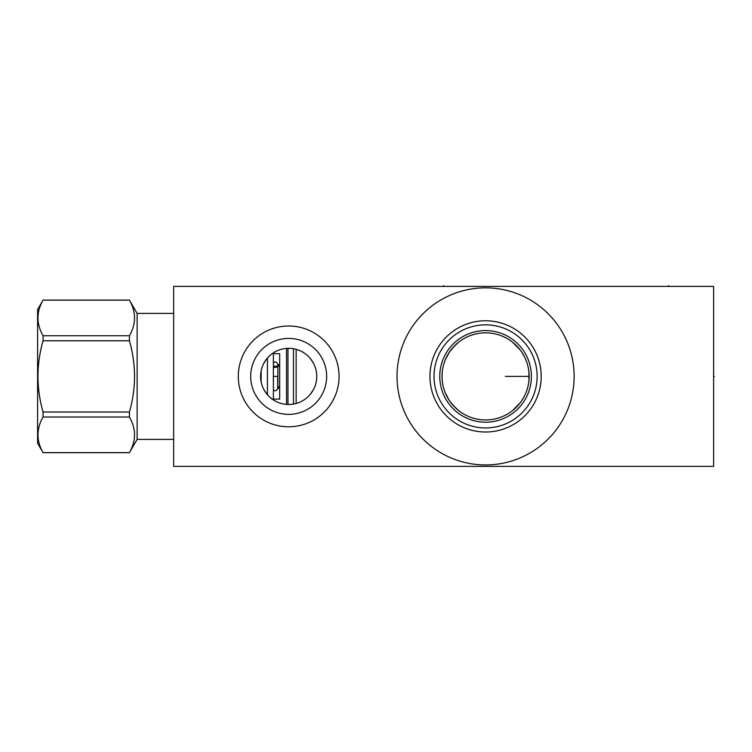 <?xml version="1.0" encoding="UTF-8"?>
<svg xmlns="http://www.w3.org/2000/svg" width="752" height="752" viewBox="0 0 752 752"><rect width="100%" height="100%" fill="white"/><g stroke="black" fill="none" stroke-linecap="round" stroke-linejoin="round"><path stroke-width="1.13" d="M173.665 286.399L173.665 466.381L713.62 466.381L713.62 286.399L173.665 286.399M485.576 464.943A88.548 88.548 0 0 1 397.028 376.395A88.548 88.548 0 0 1 485.576 287.837A88.548 88.548 0 0 1 574.133 376.395A88.548 88.548 0 0 1 485.576 464.943M288.674 426.788A50.393 50.393 0 0 1 238.281 376.395A50.393 50.393 0 0 1 288.674 326.001A50.393 50.393 0 0 1 339.067 376.395A50.393 50.393 0 0 1 288.674 426.788M442.026 375.586L442.026 377.203M442.091 378.895L442.185 380.145M442.928 385.231L443.445 387.44M444.855 391.858L445.739 394.001M446.82 396.257L447.308 397.188M448.154 398.682L445.297 392.967L449.32 400.534M451.529 403.561L452.018 404.162M452.742 405.008L458.579 410.573M460.873 412.265L463.26 413.797M465.667 415.132L468.026 416.26M470.32 417.191L472.519 417.943M474.615 418.544L475.132 418.676M480.321 419.625L482.098 419.813M483.837 419.917L487.315 419.917M489.054 419.813L490.83 419.625M496.038 418.676L496.536 418.544M498.632 417.943L500.832 417.191M503.126 416.26L505.485 415.132M507.891 413.797L510.279 412.265M512.573 410.573L520.281 402.715M521.794 400.59L524.341 396.248M525.394 394.057L526.297 391.858M527.707 387.44L528.233 385.221M528.543 383.548L528.628 383.012M528.91 380.803L528.91 371.977M487.315 332.873L485.576 332.835A43.56 43.56 0 0 1 529.135 376.395A43.56 43.56 0 0 1 485.576 419.945A43.56 43.56 0 0 1 442.026 376.395A43.56 43.56 0 0 1 485.576 332.835L483.837 332.873M482.098 332.976L480.321 333.155M475.114 334.114L474.615 334.236M472.519 334.837L470.32 335.599M468.035 336.529L465.667 337.657M463.26 338.983L460.873 340.515M458.579 342.207L452.77 347.744M452.008 348.637L451.482 349.285M449.311 352.274L454.575 345.798L449.311 352.274L445.297 359.813L448.154 354.107M447.318 355.583L446.81 356.542M445.757 358.751L444.855 360.932M443.445 365.35L442.928 367.559M442.185 372.663L442.091 373.951M457.113 343.42L455.891 344.519L457.113 343.42M444.554 361.759L443.915 363.705L444.554 361.759M442.298 371.507L442.035 375.417L442.298 371.507M442.035 377.372L442.298 381.273L442.035 377.372M443.915 389.085L444.554 391.031L443.915 389.085M449.311 400.506L454.575 406.992L449.311 400.506M455.891 408.27L457.113 409.361L455.891 408.27M528.628 369.768L528.524 369.129M528.233 367.559L527.707 365.35M526.297 360.932L525.394 358.732M524.341 356.542L521.794 352.199M520.281 350.075L512.573 342.207M510.279 340.515L507.891 338.983M505.485 337.657L503.126 336.529M500.832 335.599L498.632 334.837M496.536 334.236L496.029 334.104M490.83 333.155L489.063 332.976M289.84 404.444L287.508 404.444M286.944 404.416L285.205 404.256M283.466 403.984L281.718 403.598M279.97 403.091L278.231 402.452M276.501 401.69L274.884 400.844M274.79 400.797L273.126 399.763M271.51 398.616L269.968 397.329M268.53 395.947L267.186 394.462M266.894 394.104L263.905 389.621M263.068 387.91L262.354 386.171M261.771 384.413L261.301 382.646M261.301 370.144L261.771 368.367M262.354 366.619L263.068 364.88M263.905 363.169L266.904 358.666M267.186 358.319L268.53 356.843M269.968 355.452L271.51 354.173M273.117 353.017L274.79 351.992M274.884 351.936L276.501 351.09M278.231 350.329L279.97 349.699M281.718 349.191L283.466 348.806M285.205 348.533L286.944 348.364M287.508 348.336L289.84 348.336M290.413 348.364L292.152 348.533M293.891 348.806L295.63 349.191M297.378 349.699L299.127 350.329M300.856 351.09L302.473 351.936M302.567 351.992L304.231 353.017M305.838 354.173L307.38 355.452M308.828 356.843L310.162 358.319M310.444 358.666L313.443 363.169M314.28 364.88L314.994 366.619M315.586 368.367L316.047 370.144M316.62 373.706L316.742 375.502M316.742 377.288L316.62 379.074M316.047 382.646L315.586 384.413M314.994 386.171L314.28 387.91M313.443 389.621L310.463 394.095M310.162 394.462L308.828 395.947M307.38 397.329L305.838 398.616M304.231 399.763L302.567 400.797M302.464 400.844L300.856 401.69M299.127 402.452L297.378 403.091M295.63 403.598L293.891 403.984M292.152 404.256L290.413 404.416M288.674 404.473A28.078 28.078 0 0 1 260.596 376.395A28.078 28.078 0 0 1 288.674 348.317A28.078 28.078 0 0 1 316.752 376.395A28.078 28.078 0 0 1 288.674 404.473M288.674 414.371A37.976 37.976 0 0 1 250.698 376.395A37.976 37.976 0 0 1 288.674 338.419A37.976 37.976 0 0 1 326.65 376.395A37.976 37.976 0 0 1 288.674 414.371M485.576 422.201A45.806 45.806 0 0 1 439.77 376.395A45.806 45.806 0 0 1 485.576 330.589A45.806 45.806 0 0 1 531.382 376.395A45.806 45.806 0 0 1 485.576 422.201M485.576 427.954A51.559 51.559 0 0 0 537.135 376.395A51.559 51.559 0 0 0 485.576 324.836A51.559 51.559 0 0 0 434.017 376.395A51.559 51.559 0 0 0 485.576 427.954M485.576 432.005A55.61 55.61 0 0 1 429.965 376.395A55.61 55.61 0 0 1 485.576 320.775A55.61 55.61 0 0 1 541.196 376.395A55.61 55.61 0 0 1 485.576 432.005M261.141 370.915L261.141 381.875M267.439 358.027L267.439 394.753M287.96 404.463L287.96 348.326M286.512 404.388L286.512 348.402M279.678 353.675L273.38 353.675L273.38 399.105L279.678 399.105L279.678 353.675M278.099 364.212L279.678 366.948L279.5 365.895M277.61 363.987C276.388 361.872 275.063 361.439 273.634 362.671L273.38 362.915M279.5 386.895L279.678 385.842L278.108 388.568M277.61 388.803C276.388 390.908 275.063 391.35 273.634 390.109L273.38 389.865M277.873 388.69L277.873 364.09M273.38 367.211A2.519 0.62 0 0 0 275.006 367.39A3.064 0.752 180 0 0 277.563 366.967A2.519 0.62 0 0 0 277.695 366.769L277.695 364.015M273.38 366.337A2.519 0.62 0 0 1 275.176 366.149A2.519 0.62 0 0 1 277.695 366.769M273.38 376.395L277.695 376.395L277.695 388.765M293.449 404.059L293.449 348.721M296.147 349.323L296.147 403.457M137.127 439.384L129.438 452.648C136.206 440.775 136.206 428.903 129.438 417.031L129.438 412.011C136.206 388.267 136.206 364.523 129.438 340.778L129.438 335.749C136.206 323.877 136.206 312.005 129.438 300.133L137.127 313.396L137.127 439.384L173.665 439.384M137.127 313.396L173.665 313.396M129.438 412.011L43.052 412.011C36.293 388.267 36.293 364.523 43.052 340.778L43.052 335.749C36.293 323.877 36.293 312.005 43.052 300.133L37.6 309.533L37.6 443.257L43.052 452.648C36.293 440.775 36.293 428.903 43.052 417.031L43.052 412.011M129.438 340.778L43.052 340.778M129.438 417.031L43.052 417.031M129.438 452.648L43.052 452.648M129.438 300.133L43.052 300.133M129.438 335.749L43.052 335.749M713.62 376.395L714.4 376.395L713.62 376.395M529.135 376.395L505.372 376.395M443.642 286.399L443.642 285.619M668.622 286.399L668.622 285.619M129.438 452.704L43.052 452.704M129.438 300.076L43.052 300.076"/></g></svg>
